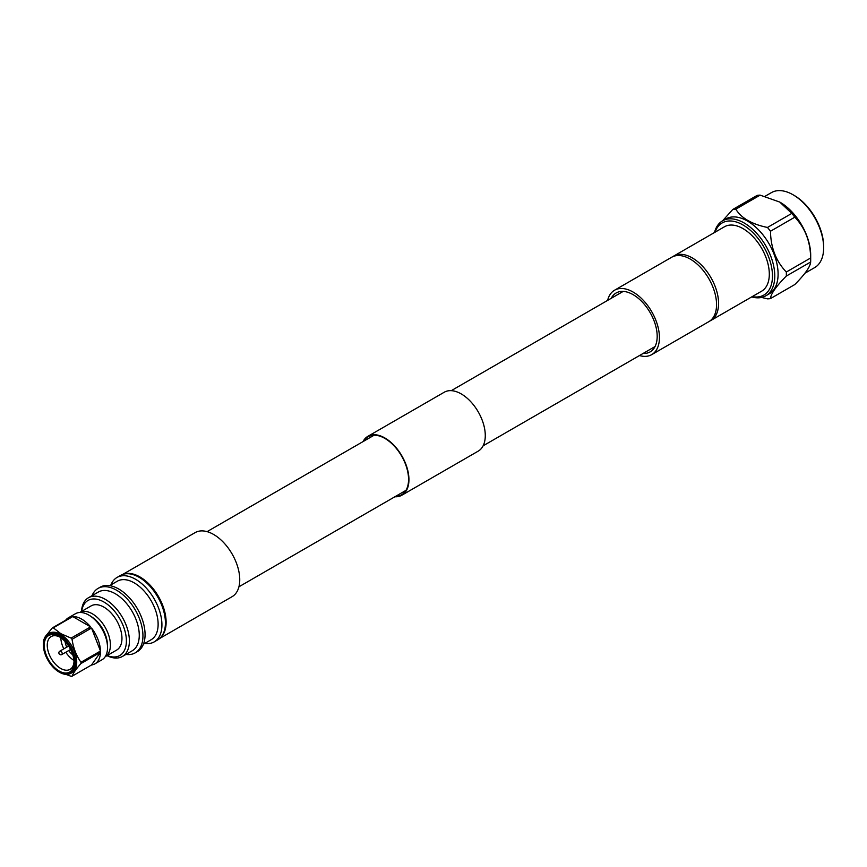 <?xml version="1.0" encoding="UTF-8"?>
<svg xmlns="http://www.w3.org/2000/svg" width="867" height="867" viewBox="0 0 867 867"><rect width="100%" height="100%" fill="white"/><g stroke="black" fill="none" stroke-linecap="round" stroke-linejoin="round"><path stroke-width="1.3" d="M363.837 441.14A33.466 19.323 60 0 1 368.172 436.773A33.466 19.323 60 0 1 370.307 435.819A33.466 19.323 60 0 1 402.613 457.863A33.466 19.323 60 0 1 401.627 494.732A33.466 19.323 60 0 1 399.492 495.686A33.466 19.323 60 0 1 395.677 496.292M363.013 441.617A34.008 19.627 60 0 1 367.901 436.307L444.229 392.231A34.008 19.627 60 0 1 446.407 391.266A34.008 19.627 60 0 1 479.234 413.667A34.008 19.627 60 0 1 478.226 451.133L401.898 495.198A34.008 19.627 60 0 1 399.72 496.173A34.008 19.627 60 0 1 394.864 496.769M367.901 436.307A34.008 19.627 60 0 1 370.079 435.332A34.008 19.627 60 0 1 402.895 457.733A34.008 19.627 60 0 1 401.898 495.198M159.647 638.491L232.096 596.669A36.978 21.35 -120 0 0 237.764 567.04A36.978 21.35 -120 0 0 213.607 534.451A36.978 21.35 -120 0 0 195.118 532.62L122.67 574.453M123.58 574.171A36.978 21.35 60 0 1 139.977 576.967A36.978 21.35 60 0 1 163.56 607.734A36.978 21.35 60 0 1 160.341 637.841M59.14 636.638A21.046 12.149 -120 0 0 44.25 645.232A21.046 12.149 -120 0 0 59.14 671.015A21.046 12.149 -120 0 0 74.02 662.421A21.046 12.149 -120 0 0 59.14 636.638L59.14 636.638M59.91 637.104A18.922 10.924 -120 0 0 51.175 636.573A18.922 10.924 -120 0 0 48.27 651.735A18.922 10.924 -120 0 0 60.636 668.414A18.922 10.924 -120 0 0 70.097 669.346A18.922 10.924 -120 0 0 73.998 661.521M60.842 637.744A18.922 10.924 -120 0 0 63.833 648.863M65.784 652.244A18.922 10.924 -120 0 0 73.923 660.394M65.068 641.493A13.103 7.565 -120 0 0 66.77 647.161M68.721 650.553A13.103 7.565 -120 0 0 72.785 654.856M109.643 585.637L117.338 581.204A33.802 19.518 60 0 1 134.233 582.873A33.802 19.518 60 0 1 156.309 612.655A33.802 19.518 60 0 1 151.129 639.738L143.434 644.181M110.954 584.878A37.205 21.48 60 0 1 117.023 577.455A37.205 21.48 60 0 1 135.62 579.297A37.205 21.48 60 0 1 159.929 612.08A37.205 21.48 60 0 1 154.218 641.883A37.205 21.48 60 0 1 144.756 643.422M81.498 611.473A33.911 19.573 60 0 1 88.467 597.742L98.339 592.042A33.911 19.573 60 0 1 115.289 593.722A33.911 19.573 60 0 1 137.441 623.601A33.911 19.573 60 0 1 132.25 650.77L122.377 656.471A33.911 19.573 60 0 1 106.999 655.647M92.032 595.683A37.205 21.48 60 0 1 98.036 588.411A37.205 21.48 60 0 1 116.633 590.254A37.205 21.48 60 0 1 140.942 623.037A37.205 21.48 60 0 1 135.241 652.851A37.205 21.48 60 0 1 125.943 654.412M88.467 597.742A33.911 19.573 60 0 1 105.416 599.422A33.911 19.573 60 0 1 127.568 629.301A33.911 19.573 60 0 1 122.377 656.471M81.682 611.365A31.786 18.348 60 0 1 103.921 602.023A31.786 18.348 60 0 1 126.333 639.022A31.786 18.348 60 0 1 107.183 655.539M92.379 613.814A25.501 14.728 60 0 1 109.014 636.194A25.501 14.728 60 0 1 105.232 656.666L116.666 650.066A25.511 14.728 -120 0 0 120.589 629.626A25.511 14.728 -120 0 0 103.921 607.138A25.511 14.728 -120 0 0 91.154 605.881L79.721 612.492A25.501 14.728 60 0 1 92.379 613.814M91.306 616.665A23.376 13.493 60 0 1 107.41 644.549M107.53 647.324A25.934 14.977 -120 0 0 107.53 647.064A25.934 14.977 -120 0 0 89.193 615.299L88.737 615.039A26.574 15.346 60 0 1 107.53 647.584A26.574 15.346 60 0 1 102.024 659.754L94.958 663.829A26.574 15.346 60 0 1 91.534 664.978L72.059 676.217C73.316 672.987 76.285 668.76 80.967 663.537L100.464 652.277A26.574 15.346 60 0 1 94.958 663.829M81.671 619.114A26.574 15.346 60 0 1 90.601 626.874L71.105 638.112L60.896 633.712L53.288 627.827L72.752 616.567A26.574 15.346 60 0 1 81.671 619.114M80.967 662.269C76.307 655.625 73.337 647.974 72.059 639.304L91.534 628.033A26.574 15.346 60 0 1 100.464 651.041L80.967 662.269A26.563 15.335 60 0 1 80.967 663.537M74.92 662.941A22.325 12.886 60 0 1 59.14 672.055A22.325 12.886 60 0 1 43.35 644.712A22.325 12.886 60 0 1 59.14 635.598A22.325 12.886 60 0 1 74.92 662.941M43.35 644.712L43.35 644.365A22.748 13.135 60 0 1 48.064 633.95A22.748 13.135 60 0 1 59.433 635.077A22.748 13.135 60 0 1 75.527 662.941A22.748 13.135 60 0 1 70.812 673.356A22.748 13.135 60 0 1 59.433 672.228L59.433 672.228A22.748 13.135 60 0 1 59.281 672.142M48.064 633.95L49.267 633.257A22.748 13.135 60 0 1 60.636 634.384A22.748 13.135 60 0 1 75.505 654.433A22.748 13.135 60 0 1 72.015 672.662L70.812 673.356M44.217 638.86L43.426 640.583A26.563 15.335 -120 0 0 43.426 641.862M65.675 620.198A26.574 15.346 60 0 1 68.385 617.803A26.574 15.346 60 0 1 71.82 616.654L52.334 627.914A26.563 15.335 60 0 1 53.288 627.827M72.059 639.304A26.563 15.335 -120 0 0 71.105 638.112M65.99 674.407L71.105 676.303A26.563 15.335 -120 0 0 72.059 676.217M52.334 627.914L46.417 635.229M90.601 626.874L72.752 616.567M100.464 651.041L91.534 628.033M91.534 664.978L100.464 652.277M68.385 617.803L75.451 613.728A26.574 15.346 60 0 1 88.737 615.039L89.193 615.299M98.036 588.411L100.171 587.187A37.205 21.48 60 0 1 118.768 589.029A37.205 21.48 60 0 1 145.071 634.59A37.205 21.48 60 0 1 137.365 651.616L135.241 652.851M117.023 577.455L120.513 575.439A37.205 21.48 60 0 1 139.11 577.281A37.205 21.48 60 0 1 165.424 622.842A37.205 21.48 60 0 1 157.718 639.868L154.218 641.883M643.097 353.454A34.008 19.627 -120 0 0 650.142 351.883A34.008 19.627 -120 0 0 657.186 336.309A34.008 19.627 -120 0 0 642.339 302.095A34.008 19.627 -120 0 0 616.134 292.981A34.008 19.627 -120 0 0 611.257 298.291M639.456 355.546A37.183 21.469 -120 0 0 651.724 354.636A37.183 21.469 -120 0 0 659.429 337.61A37.183 21.469 -120 0 0 643.195 300.188A37.183 21.469 -120 0 0 614.54 290.228A37.183 21.469 -120 0 0 607.615 300.394M651.724 354.636L708.859 321.646A37.183 21.469 -120 0 0 716.554 304.631A37.183 21.469 -120 0 0 700.33 267.209A37.183 21.469 -120 0 0 671.676 257.25L614.54 290.228M672.716 256.708A37.183 21.469 60 0 1 673.702 256.079A37.183 21.469 60 0 1 702.357 266.039A37.183 21.469 60 0 1 718.58 303.461A37.183 21.469 60 0 1 710.886 320.476A37.183 21.469 60 0 1 709.845 321.018M673.702 256.079L724.433 226.786A37.183 21.469 60 0 1 753.087 236.745A37.183 21.469 60 0 1 769.311 274.167A37.183 21.469 60 0 1 761.616 291.193L710.886 320.476M715.047 232.204A41.659 24.048 60 0 1 747.679 228.097A41.659 24.048 60 0 1 772.475 275.999A41.659 24.048 60 0 1 752.22 296.612M714.506 232.519A43.274 24.98 60 0 1 722.536 220.847A43.274 24.98 60 0 1 755.883 232.443A43.274 24.98 60 0 1 774.773 275.999A43.274 24.98 60 0 1 765.81 295.81A43.274 24.98 60 0 1 751.689 296.915M722.536 220.847L725.863 218.928A43.274 24.98 60 0 1 759.21 230.524A43.274 24.98 60 0 1 778.1 274.07A43.274 24.98 60 0 1 769.137 293.88L765.81 295.81M779.932 202.163A43.274 24.98 60 0 1 780.083 202.26A43.274 24.98 60 0 1 810.688 255.256L810.688 260.024A49.116 28.362 60 0 1 810.645 262.018L786.315 276.064C776.063 286.424 770.785 293.935 770.492 298.584L794.811 284.539C805.075 274.178 810.342 266.668 810.645 262.018M765.03 196.31L771.413 192.626A43.274 24.98 60 0 1 793.045 194.772A43.274 24.98 60 0 1 823.65 247.778A43.274 24.98 60 0 1 814.687 267.589L804.988 273.192M793.045 194.772L794.194 195.433A41.659 24.048 60 0 1 823.65 246.456L823.65 247.778M722.601 220.803L732.778 209.456A49.116 28.362 60 0 1 735.801 209.185C741.35 218.159 751.906 224.25 767.458 227.457A49.116 28.362 60 0 1 770.492 231.229C770.752 247.659 776.019 261.26 786.315 272.021A49.116 28.362 60 0 1 786.358 274.07A49.116 28.362 60 0 1 786.315 276.064M732.778 209.456L757.097 195.411A49.116 28.362 60 0 1 760.131 195.14L735.801 209.185M767.458 227.457L791.788 213.412L779.769 202.076L760.131 195.14M791.788 213.412A49.116 28.362 60 0 1 794.811 217.184L770.492 231.229M786.315 272.021L810.645 257.987C810.385 241.546 805.107 227.945 794.811 217.184M810.645 257.987A49.116 28.362 60 0 1 810.688 260.024M770.492 298.584A49.116 28.362 60 0 1 767.458 298.855L761.616 297.424M89.973 628.933A26.574 15.346 -120 0 0 89.041 627.773M98.892 653.176A26.574 15.346 -120 0 0 98.892 651.941M68.634 646.088L59.856 651.15A1.951 1.127 60 0 1 60.831 651.247A1.951 1.127 60 0 1 62.11 652.97A1.951 1.127 60 0 1 61.806 654.542L70.595 649.47M71.181 617.467A26.574 15.346 -120 0 0 70.26 617.553M238.924 586.796L405.962 490.364M483.114 445.822L655.019 346.572M207.083 531.644L374.121 435.201M451.273 390.659L623.178 291.41M59.856 651.15A1.951 1.951 0 0 0 59.856 654.542A1.951 1.951 0 0 0 61.806 654.542"/></g></svg>
